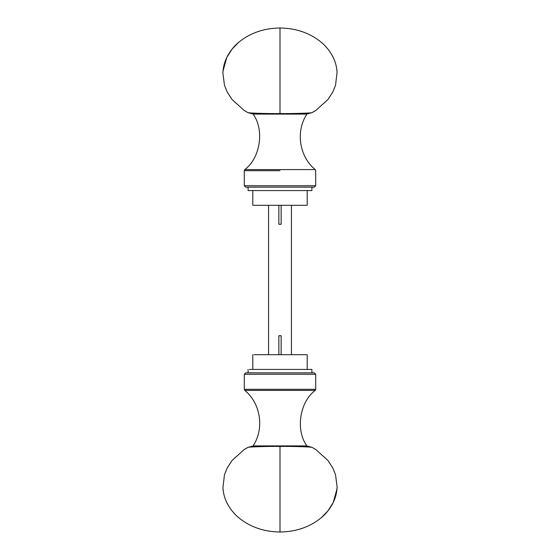 <?xml version="1.0" encoding="UTF-8"?>
<svg xmlns="http://www.w3.org/2000/svg" width="560" height="560" viewBox="0 0 560 560"><rect width="100%" height="100%" fill="white"/><g stroke="black" fill="none" stroke-linecap="round" stroke-linejoin="round"><path stroke-width="0.84" d="M281.141 205.303L281.141 224.301L278.859 224.301L278.859 205.303M291.424 354.697L291.424 205.303M268.576 205.303L268.576 354.697M278.859 354.697L278.859 335.699L281.141 335.699L281.141 354.697M280 374.262L244.293 374.262L315.707 374.262L314.279 372.834L245.721 372.834L244.293 374.262L244.293 389.312L244.79 390.397L315.21 390.397L315.707 389.312L244.293 389.312L280 389.312M315.21 390.397C299.635 401.954 295.4 430.304 306.915 445.9L307.139 446.67M280 185.738L315.707 185.738L244.293 185.738L245.721 187.166L314.279 187.166L315.707 185.738L315.707 170.688L315.21 169.603L244.79 169.603L244.293 170.688L280 170.688M244.79 169.603C260.365 158.046 264.6 129.696 253.085 114.1L252.861 113.33M253.995 354.697L307.209 354.697L307.209 369.439M249.494 369.439L311.92 369.439L311.92 372.834M306.957 205.303L252.791 205.303L252.791 190.561M311.626 190.561L248.08 190.561L248.08 187.166M307.888 446.25L312.011 447.307L307.909 446.25L280 446.411C295.785 446.278 312.256 447.062 312.011 447.307L316.12 449.785L327.985 460.53L332.955 468.293L335.545 474.81L337.12 487.004L336.644 491.673M311.976 447.3L309.785 447.104M280 446.25L252.112 446.25L247.989 447.307C247.751 447.062 264.215 446.278 280 446.411L280 532C263.816 531.79 250.04 527.009 238.672 517.664C233.779 513.604 229.81 508.543 226.758 502.488C224.511 497.819 223.237 492.898 222.915 487.725L223.356 491.673M248.031 447.3L243.88 449.785L232.015 460.53L227.045 468.293L224.455 474.81L222.915 487.725C223.237 492.898 224.511 497.819 226.758 502.488C229.81 508.543 233.779 513.604 238.672 517.664L238.546 517.552M254.814 446.25L252.112 446.25L247.989 447.307L243.88 449.785M305.116 446.25L307.888 446.25L312.011 447.307L316.12 449.785M321.454 517.552L321.328 517.664C309.96 527.009 296.184 531.79 280 532M252.112 113.75L247.989 112.693L252.091 113.75L280 113.589C264.215 113.722 247.744 112.938 247.989 112.693L243.88 110.215L232.015 99.47L227.045 91.707L224.455 85.19L222.88 72.996L223.356 68.327M248.024 112.7L250.215 112.896M280 113.75L307.888 113.75L312.011 112.693C312.249 112.938 295.785 113.722 280 113.589L280 28C296.184 28.21 309.96 32.991 321.328 42.336C326.221 46.396 330.19 51.457 333.242 57.512C335.489 62.181 336.763 67.102 337.085 72.275L336.644 68.327M311.969 112.7L316.12 110.215L327.985 99.47L332.955 91.707L335.545 85.19L337.085 72.275C336.763 67.102 335.489 62.181 333.242 57.512C330.19 51.457 326.221 46.396 321.328 42.336L321.454 42.448M305.186 113.75L307.888 113.75L312.011 112.693L316.12 110.215M254.884 113.75L252.112 113.75L247.989 112.693L243.88 110.215M238.546 42.448L238.672 42.336C250.04 32.991 263.816 28.21 280 28M306.915 445.9L253.085 445.9L252.861 446.67M253.085 114.1L306.915 114.1L307.139 113.33M315.707 374.262L315.707 389.312M253.085 445.9C264.537 428.673 260.778 403.529 244.79 390.397M244.293 185.738L244.293 170.688M306.915 114.1C295.463 131.327 299.222 156.471 315.21 169.603M252.791 354.697L252.791 369.439M248.08 369.439L248.08 372.834M307.209 205.303L307.209 190.561M311.92 190.561L311.92 187.166M307.734 446.25L307.076 446.25M251.412 446.278L251.825 446.257M246.33 448.252L244.335 449.491M337.085 487.725L337.085 487.725C336.763 492.898 335.489 497.819 333.242 502.488C330.19 508.543 326.221 513.604 321.328 517.664L327.95 510.86L333.242 502.488L336.994 488.894M312.011 447.307L316.099 449.771M252.266 113.75L252.924 113.75M308.588 113.722L308.175 113.743M313.67 111.748L315.665 110.509M222.915 72.275L222.915 72.275C223.237 67.102 224.511 62.181 226.758 57.512C229.81 51.457 233.779 46.396 238.672 42.336L232.05 49.14L226.758 57.512L223.006 71.106M247.989 112.693L243.901 110.229"/></g></svg>
